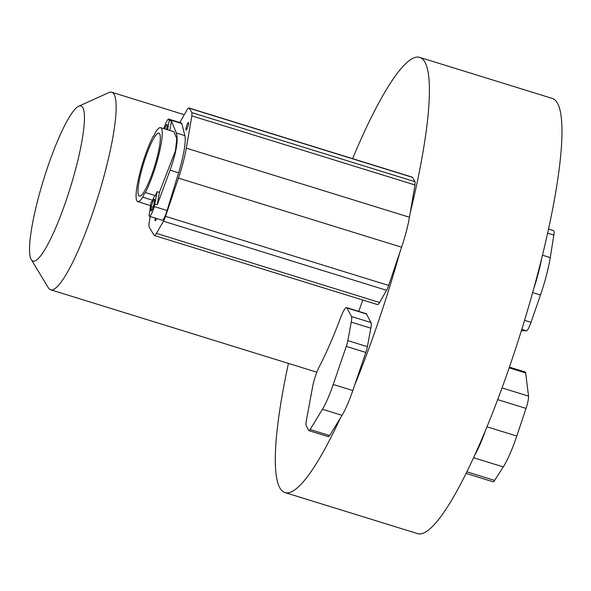 <?xml version="1.0" encoding="UTF-8"?>
<svg xmlns="http://www.w3.org/2000/svg" width="591" height="591" viewBox="0 0 591 591"><rect width="100%" height="100%" fill="white"/><g stroke="black" fill="none" stroke-linecap="round" stroke-linejoin="round"><path stroke-width="0.89" d="M167.083 210.507L178.593 172.816A39.715 6.826 -72.8 0 0 184.887 135.649L181.799 123.549L169.048 119.604L169.248 120.365L171.449 121.081L176.362 133.012C178.438 140.052 176.347 152.441 170.068 170.171L157.287 204.759L159.393 192.326L157.169 191.691L154.332 206.562L167.083 210.507A10.512 1.81 107.2 0 1 162.178 220.236L149.427 216.291A10.512 1.81 -72.8 0 0 154.332 206.562M169.048 119.604A10.512 1.81 -72.8 0 0 168.701 119.087A10.512 1.81 -72.8 0 0 163.855 128.631M168.701 119.087L181.452 123.031A10.512 1.81 107.2 0 1 181.799 123.549M149.427 216.291A10.512 1.81 -72.8 0 1 149.072 215.774L150.993 202.521A38.725 6.656 -72.8 0 0 152.618 200.26A8.762 1.507 107.2 0 1 154.088 197.069A8.762 1.507 107.2 0 1 155.27 195.614A38.725 6.656 -72.8 0 0 157.169 191.691M150.328 206.429L150.254 205.498M155.056 204.183L157.287 204.759M179.782 122.514L186.926 110.103A12.832 2.209 107.2 0 1 188.98 107.99A12.832 2.209 107.2 0 1 189.253 108.234L191.912 112.645L191.853 115.888L186.313 148.156A40.868 7.026 107.2 0 1 178.452 178.12L165.502 216.343A8.163 1.404 107.2 0 1 163.434 221.211L156.43 233.386A12.832 2.209 107.2 0 1 154.377 235.499A12.832 2.209 107.2 0 1 154.096 235.262L149.324 227.358A16.341 2.807 107.2 0 1 149.309 227.328A16.341 2.807 107.2 0 1 150.343 216.572M188.219 122.588A3.974 0.68 -72.8 0 0 186.534 126.282A3.974 0.68 -72.8 0 0 185.98 130.027A3.974 0.68 -72.8 0 0 186.069 130.109A3.974 0.68 -72.8 0 0 186.261 130.042A3.974 0.68 -72.8 0 0 187.945 126.348A3.974 0.68 -72.8 0 0 188.507 122.603A3.974 0.68 -72.8 0 0 188.418 122.522A3.974 0.68 -72.8 0 0 188.219 122.588M155.359 218.123A3.974 0.68 -72.8 0 0 155.123 220.665A3.974 0.68 -72.8 0 0 155.211 220.746A3.974 0.68 -72.8 0 0 155.411 220.679A3.974 0.68 -72.8 0 0 156.571 218.5M154.377 235.499L377.516 304.594A12.832 2.209 -72.8 0 0 379.57 302.481L386.58 290.307A8.163 1.404 -72.8 0 0 388.649 285.446L399.848 252.387A227.786 39.161 107.2 0 1 378.513 321.201A227.786 39.161 107.2 0 1 354.57 385.391L365.836 352.458A8.163 1.404 -72.8 0 0 367.388 346.681L370.823 328.19A12.832 2.209 -72.8 0 0 371.037 322.583L366.494 314.013A16.341 2.807 -72.8 0 0 366.11 313.651L346.54 307.593A16.341 2.807 -72.8 0 0 340.726 317.382A132.598 22.798 -72.8 0 1 319.206 366.871A16.341 2.807 -72.8 0 0 312.595 386.898L306.434 420.09A12.832 2.209 -72.8 0 0 306.219 425.697L308.753 430.47A8.163 1.404 -72.8 0 0 308.938 430.654A8.163 1.404 -72.8 0 0 310.12 429.531L322.457 409.275A40.868 7.026 -72.8 0 0 333.243 384.475L346.267 346.4A8.163 1.404 -72.8 0 0 347.826 340.623L351.253 322.125A12.832 2.209 -72.8 0 0 351.475 316.525L346.924 307.955A16.341 2.807 -72.8 0 0 346.54 307.593M328.315 436.535L329.682 435.589L340.357 418.073A227.786 39.161 107.2 0 1 284.98 492.569A227.786 39.161 107.2 0 1 288.445 363.406M352.598 158.654A227.786 39.161 107.2 0 1 419.736 57.386A227.786 39.161 107.2 0 1 410.206 212.893L414.993 184.983L415.059 181.74L412.392 177.33A12.832 2.209 -72.8 0 0 412.119 177.086L188.98 107.99M358.73 311.368A103.381 17.774 -72.8 0 0 362.822 300.043M284.98 492.569L417.549 533.614A227.786 39.161 -72.8 0 0 474.61 455.439A227.786 39.161 -72.8 0 0 485.529 430.329A227.786 39.161 -72.8 0 0 511.082 362.246A227.786 39.161 -72.8 0 0 533.666 288.918A227.786 39.161 -72.8 0 0 541.629 258.585A227.786 39.161 -72.8 0 0 552.304 98.431L419.736 57.386M485.529 430.329A46.726 8.03 107.2 0 1 474.61 455.439M509.412 367.129L525.236 372.027A11.68 2.009 107.2 0 1 525.695 372.98L528.509 396.11A11.68 2.009 107.2 0 1 526.034 408.403L516.77 436.032A46.726 8.03 107.2 0 1 503.296 466.912L494.615 480.409A11.68 2.009 107.2 0 1 493.093 481.768L466.085 473.406M541.629 258.585A46.726 8.03 107.2 0 1 533.666 288.918M548.522 229.057L553.597 230.63A11.68 2.009 107.2 0 1 553.826 235.085L550.251 257.602A46.726 8.03 107.2 0 1 540.477 295.012L531.028 322.339A11.68 2.009 107.2 0 1 526.426 330.857L521.395 330.635M186.313 148.156L409.452 217.252A40.868 7.026 -72.8 0 1 401.599 247.215L399.848 252.387M409.452 217.252L410.206 212.893M340.357 418.073L342.026 415.333A40.868 7.026 -72.8 0 0 352.805 390.533L354.57 385.391M31.249 259.56L48.388 287.839A103.381 17.774 -72.8 0 0 50.597 289.76A103.381 17.774 -72.8 0 0 93.053 211.984A103.381 17.774 -72.8 0 0 111.758 92.255A103.381 17.774 -72.8 0 0 108.847 92.588L78.721 106.232A81.181 13.955 -72.8 0 0 47.672 167.046A81.181 13.955 -72.8 0 0 31.249 259.56A81.181 13.955 -72.8 0 0 66.318 199.994A81.181 13.955 -72.8 0 0 78.721 106.232M150.993 208.955L151.377 206.658A4.964 0.857 -72.8 0 1 153.586 200.054A4.964 0.857 -72.8 0 1 154.391 199.211A4.964 0.857 -72.8 0 1 154.465 201.243L154.081 203.54A4.964 0.857 -72.8 0 1 151.872 210.152A4.964 0.857 -72.8 0 1 151.067 210.987A4.964 0.857 -72.8 0 1 150.993 208.955L152.279 209.354M142.719 197.202A38.725 6.656 107.2 0 1 137.718 201.612A38.725 6.656 107.2 0 1 138.974 176.694A38.725 6.656 107.2 0 1 152.966 136.698A8.762 1.507 -72.8 0 0 154.14 135.243A8.762 1.507 -72.8 0 0 155.618 132.052A38.725 6.656 107.2 0 1 160.626 127.634A38.725 6.656 107.2 0 1 159.363 152.552A38.725 6.656 107.2 0 1 145.379 192.548A8.762 1.507 -72.8 0 0 144.197 194.003A8.762 1.507 -72.8 0 0 142.719 197.202L152.618 200.26M169.248 120.365L167.645 129.806M166.596 129.481A4.964 0.857 -72.8 0 0 166.743 128.712L167.135 126.422A4.964 0.857 -72.8 0 0 167.061 124.383A4.964 0.857 -72.8 0 0 166.248 125.226A4.964 0.857 -72.8 0 0 164.763 128.912M145.379 192.548L155.27 195.614M159.393 192.326L175.446 150.831L176.775 138.663L173.983 131.771L160.626 127.634M169.861 130.493L171.449 121.081M153.564 138.686A33 5.674 -72.8 0 0 140.88 173.244A33 5.674 -72.8 0 0 139.41 196.146A33 5.674 -72.8 0 0 144.78 190.561A33 5.674 -72.8 0 0 157.457 156.002A33 5.674 -72.8 0 0 158.927 133.101A33 5.674 -72.8 0 0 153.564 138.686M178.593 172.816L170.068 170.171M184.887 135.649L176.362 133.012M473.576 457.715L503.296 466.912M486.984 426.813L516.77 436.032M497.681 399.627L526.034 408.403M502.032 387.918L528.509 396.11M509.154 367.861L525.695 372.98M466.868 471.817L494.615 480.409M532.646 292.589L540.477 295.012M542.464 255.194L550.251 257.602M547.621 233.164L553.826 235.085M521.772 329.416L526.426 330.857M524.564 320.337L531.028 322.339M165.502 216.343L388.649 285.446M401.599 247.215L178.452 178.12M386.58 290.307L163.434 221.211M156.43 233.386L379.57 302.481M414.993 184.983L191.853 115.888M191.912 112.645L415.059 181.74M412.392 177.33L189.253 108.234M342.026 415.333L322.457 409.275M310.12 429.531L329.682 435.589M366.494 314.013L346.924 307.955M351.475 316.525L371.037 322.583M370.823 328.19L351.253 322.125M347.826 340.623L367.388 346.681M365.836 352.458L346.267 346.4M333.243 384.475L352.805 390.533M153.121 207.197L151.377 206.658M328.507 436.712L308.938 430.654M316.842 372.197L50.597 289.76M184.274 114.706L111.758 92.255M150.476 205.565L137.718 201.612"/></g></svg>
